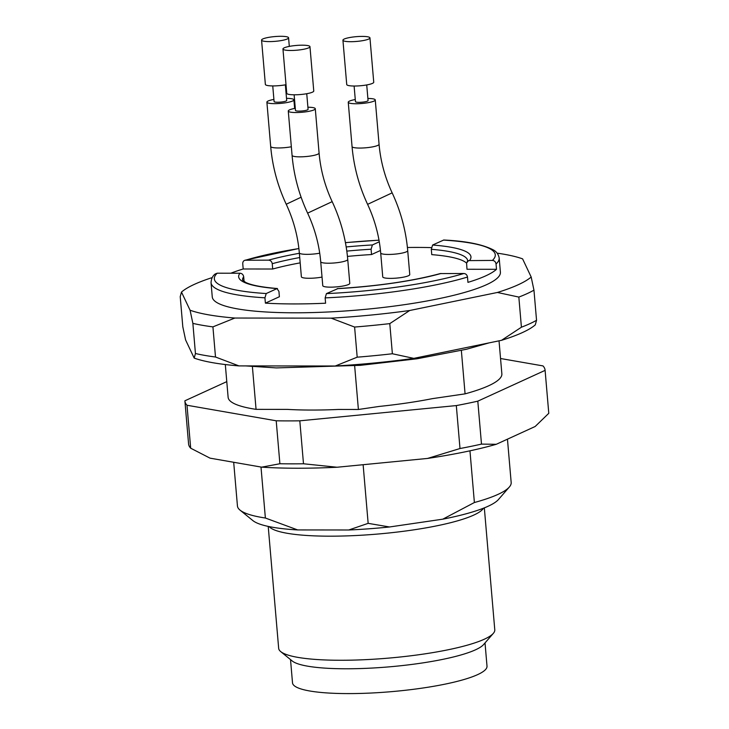 <?xml version="1.0" encoding="UTF-8"?>
<svg xmlns="http://www.w3.org/2000/svg" width="729" height="729" viewBox="0 0 729 729"><rect width="100%" height="100%" fill="white"/><g stroke="black" fill="none" stroke-linecap="round" stroke-linejoin="round"><path stroke-width="1.09" d="M233.69 462.277L237.444 505.981A137.371 24.23 -4.9 0 0 240.023 510.118A137.371 24.23 -4.9 0 0 265.374 518.018L261 467.043M469.959 450.823L474.388 502.527A137.371 24.23 -4.9 0 0 509.334 487.027A137.371 24.23 -4.9 0 0 511.175 482.507L507.457 439.168M363.124 464.71L368.154 523.349L348.763 529.992L297.687 529.937L265.374 518.018M354.649 365.794L358.395 409.479L338.429 409.452A125.26 22.098 -4.9 0 1 287.354 409.388L256.061 409.352L252.389 366.559M474.388 502.527L442.776 519.176L389.532 526.976L368.154 523.349M461.357 350.476L465.075 393.86L432.443 398.635A125.26 22.098 -4.9 0 1 379.198 406.436L358.395 409.479M337.809 288.648L326.428 293.614A140.989 24.868 -4.9 0 0 463.844 273.503C465.867 273.685 467.089 274.869 467.489 277.047L467.945 282.369A144.597 25.506 -4.9 0 0 496.504 269.302L466.997 269.265L466.578 263.051L468.519 260.608L492.403 260.426C494.426 260.618 495.647 261.802 496.048 263.98L496.504 269.302M466.569 263.123A112.968 19.929 -4.9 0 0 431.759 254.631L431.304 249.309L432.607 245.026L443.77 240.014M431.34 247.614A144.597 25.506 -4.9 0 0 417.316 247.423A144.597 25.506 -4.9 0 0 407.411 247.486M380.456 250.475L371.544 254.549A112.968 19.929 -4.9 0 0 347.441 256.408M300.184 262.868A112.968 19.929 -4.9 0 0 272.701 269.019L243.194 268.983A144.597 25.506 -4.9 0 0 230.856 273.211M265.392 303.136L264.937 297.815L266.222 293.541L277.011 288.602L278.934 291.409L279.389 296.73L265.392 303.136A144.597 25.506 -4.9 0 0 325.599 303.209L325.143 297.888L326.428 293.614M408.459 275.744A13.559 2.387 -4.9 0 0 409.762 274.569L407.711 250.639A13.559 2.387 175.1 0 1 406.408 251.815A13.559 2.387 175.1 0 1 388.411 254.448A13.559 2.387 175.1 0 1 380.693 252.954L382.743 276.883A13.559 2.387 -4.9 0 0 393.387 278.314A13.559 2.387 -4.9 0 0 408.459 275.744M348.48 284.52A13.559 2.387 -4.9 0 0 349.783 283.353L347.733 259.415A13.559 2.387 175.1 0 1 346.43 260.59A13.559 2.387 175.1 0 1 328.433 263.224A13.559 2.387 175.1 0 1 320.714 261.738L322.765 285.668A13.559 2.387 -4.9 0 0 333.408 287.089A13.559 2.387 -4.9 0 0 348.48 284.52M319.721 253.191A13.559 2.387 175.1 0 1 307.046 254.348A13.559 2.387 175.1 0 1 299.327 252.854L301.378 276.783A13.559 2.387 -4.9 0 0 308.422 278.268A13.559 2.387 -4.9 0 0 322.027 277.075M299.728 257.547A112.968 19.929 -4.9 0 0 272.245 263.707C271.817 261.52 270.587 260.335 268.536 260.153L244.898 260.253M379.29 241.8L372.401 244.953L371.088 249.236A112.968 19.929 -4.9 0 0 346.804 251.104M371.544 254.549L371.088 249.236M272.245 263.707L272.701 269.019M298.89 248.562A140.989 24.868 -4.9 0 0 245.782 260.125C243.787 260.317 242.766 261.492 242.739 263.67L243.194 268.983M215.192 273.976L217.224 273.193L239.978 273.229C242.028 273.402 243.258 274.587 243.686 276.774A112.968 19.929 -4.9 0 0 242.557 280.009L245.527 282.333C250.986 285.139 261.629 287.208 277.467 288.538M463.844 273.503L440.243 273.585M264.937 297.815A144.597 25.506 175.1 0 1 211.046 282.706L212.257 296.894A144.597 25.506 -4.9 0 0 358.513 309.953A144.597 25.506 -4.9 0 0 500.404 272.19L499.183 258.011A144.597 25.506 175.1 0 1 496.048 263.98M244.087 281.503L243.686 276.774M239.978 273.229A116.585 20.567 175.1 0 0 277.011 288.602L277.394 288.529M497.123 253.145A179.844 31.73 175.1 0 1 522.584 258.85L531.177 277.002A179.844 31.73 175.1 0 1 497.397 292.466L409.707 310.499A179.844 31.73 175.1 0 1 331.148 318.154L234.856 318.035A179.844 31.73 175.1 0 1 190.078 310.235L181.485 292.074A179.844 31.73 175.1 0 1 212.257 277.567M212.923 326.874L215.502 357.01A188.884 33.324 175.1 0 1 195.445 353.51L192.866 323.375A188.884 33.324 -4.9 0 0 212.923 326.874L234.856 318.035M389.787 323.621L392.375 353.756A188.884 33.324 175.1 0 1 357.192 357.183L354.604 327.048A188.884 33.324 -4.9 0 0 389.787 323.621L409.707 310.499M533.956 290.151L536.544 320.286A188.884 33.324 175.1 0 1 521.417 327.212L518.838 297.077A188.884 33.324 -4.9 0 0 533.956 290.151L531.177 277.002M181.485 292.074L180.218 296.657L182.806 326.792L185.594 339.933L194.178 358.094A179.844 31.73 -4.9 0 0 238.966 365.903L335.249 366.013A179.844 31.73 -4.9 0 0 413.808 358.367L501.506 340.325A179.844 31.73 -4.9 0 0 535.277 324.87L536.544 320.286M192.866 323.375L190.078 310.235M194.178 358.094L195.445 353.51M518.838 297.077L497.397 292.466M392.375 353.756L413.808 358.367M501.506 340.325L521.417 327.212M354.604 327.048L331.148 318.154M215.502 357.01L238.966 365.903M335.249 366.013L357.192 357.183M240.023 510.118L252.881 520.597A125.26 22.098 -4.9 0 0 297.687 529.937M225.316 364.536L228.122 397.314A137.371 24.23 -4.9 0 0 256.061 409.352M442.776 519.176A125.26 22.098 -4.9 0 0 498.445 499.538L509.334 487.027M348.763 529.992A125.26 22.098 -4.9 0 0 389.532 526.976M465.075 393.86A137.371 24.23 -4.9 0 0 501.862 373.849L499.028 340.835M290.525 659.59L292.511 682.863A97.604 17.223 -4.9 0 0 391.236 691.675A97.604 17.223 -4.9 0 0 487.008 666.188L485.022 642.923M268.217 526.402L278.669 648.336A108.448 19.136 -4.9 0 0 280.711 651.598L292.229 660.984A97.604 17.223 -4.9 0 0 389.104 666.862A97.604 17.223 -4.9 0 0 483.573 644.582L493.323 633.373A108.448 19.136 -4.9 0 0 494.781 629.81L484.329 507.876M280.711 651.598A108.448 19.136 -4.9 0 0 388.357 658.132A108.448 19.136 -4.9 0 0 493.323 633.373M350.649 41.699A13.559 2.387 175.1 0 1 342.931 40.213A13.559 2.387 175.1 0 1 356.235 36.669A13.559 2.387 175.1 0 1 369.949 37.899A13.559 2.387 175.1 0 1 350.649 41.699M369.949 37.899L373.74 82.213A13.559 2.387 175.1 0 1 354.449 86.022A13.559 2.387 175.1 0 1 346.731 84.528L342.931 40.213M366.723 84.938L368.063 100.556A6.324 1.112 175.1 0 1 359.06 102.333A6.324 1.112 175.1 0 1 355.451 101.641L354.112 86.022M355.269 99.527A13.559 2.387 -4.9 0 0 348.252 102.251A13.559 2.387 -4.9 0 0 355.971 103.746A13.559 2.387 -4.9 0 0 375.262 99.937A13.559 2.387 -4.9 0 0 367.881 98.451M290.671 50.483A13.559 2.387 175.1 0 1 282.952 48.989A13.559 2.387 175.1 0 1 296.256 45.453A13.559 2.387 175.1 0 1 309.962 46.674A13.559 2.387 175.1 0 1 290.671 50.483M309.962 46.674L313.762 90.988A13.559 2.387 175.1 0 1 294.47 94.797A13.559 2.387 175.1 0 1 286.752 93.312L282.952 48.989M306.745 93.722L308.085 109.341A6.324 1.112 175.1 0 1 299.072 111.118A6.324 1.112 175.1 0 1 295.473 110.416L294.133 94.797M295.291 108.311A13.559 2.387 -4.9 0 0 288.274 111.036A13.559 2.387 -4.9 0 0 295.992 112.53A13.559 2.387 -4.9 0 0 315.283 108.721A13.559 2.387 -4.9 0 0 307.902 107.227M273.904 99.426A13.559 2.387 -4.9 0 0 266.887 102.151A13.559 2.387 -4.9 0 0 274.605 103.646A13.559 2.387 -4.9 0 0 293.896 99.837A13.559 2.387 -4.9 0 0 286.515 98.351M285.358 84.837L286.697 100.456A6.324 1.112 175.1 0 1 277.685 102.233A6.324 1.112 175.1 0 1 274.086 101.541L272.746 85.922M286.014 84.71A13.559 2.387 175.1 0 1 273.083 85.922A13.559 2.387 175.1 0 1 265.365 84.427L261.565 40.113A13.559 2.387 175.1 0 1 274.869 36.568A13.559 2.387 175.1 0 1 288.575 37.799A13.559 2.387 175.1 0 1 269.283 41.599A13.559 2.387 175.1 0 1 261.565 40.113M226.783 381.632L184.893 400.795A180.746 31.885 -4.9 0 0 184.902 401.023L188.583 443.961A180.746 31.885 -4.9 0 0 190.679 448.198L210.034 458.149A168.937 29.807 -4.9 0 0 210.034 458.149A168.937 29.807 -4.9 0 0 210.061 458.158L261.656 467.152A168.937 29.807 -4.9 0 0 337.062 467.243L427.577 458.432A168.937 29.807 -4.9 0 0 496.249 444.298L535.168 426.492L548.782 413.307L545.101 370.368A180.746 31.885 -4.9 0 0 545.082 370.141A180.746 31.885 -4.9 0 0 542.996 365.912L500.55 358.513M184.902 401.023A180.746 31.885 -4.9 0 0 186.998 405.251L276.209 420.797A180.746 31.885 -4.9 0 0 299.81 420.824L456.318 405.579A180.746 31.885 -4.9 0 0 477.805 401.16L545.101 370.368M190.679 448.198L186.998 405.251M261.656 467.152L279.89 463.744L276.209 420.797M279.89 463.744A180.746 31.885 -4.9 0 0 303.492 463.772L299.81 420.824M303.492 463.772L337.062 467.243M427.577 458.432L459.999 448.526L456.318 405.579M459.999 448.526A180.746 31.885 -4.9 0 0 481.486 444.107L477.805 401.16M481.486 444.107L496.249 444.298M548.782 413.307A180.746 31.885 -4.9 0 0 548.764 413.088L545.082 370.141M268.536 260.153A116.585 20.567 175.1 0 1 299.364 253.282M346.184 246.949A116.585 20.567 175.1 0 1 372.401 244.953M379.007 240.215A140.989 24.868 -4.9 0 0 345.437 242.684M432.607 245.026A116.585 20.567 175.1 0 1 469.64 260.399M492.403 260.426A140.989 24.868 -4.9 0 0 443.405 240.087M467.18 261.611L467.672 260.709A112.968 19.929 -4.9 0 0 431.304 249.309M217.224 273.193A140.989 24.868 -4.9 0 0 266.222 293.541M441.081 273.475A116.585 20.567 175.1 0 1 337.226 288.675M467.489 277.047A144.597 25.506 175.1 0 1 325.143 297.888M483.473 508.213A108.448 19.136 175.1 0 1 377.722 534.047A108.448 19.136 175.1 0 1 269.11 526.593M375.262 99.937L379.062 144.251A13.559 2.387 175.1 0 1 359.771 148.06A13.559 2.387 175.1 0 1 352.052 146.575L348.252 102.251M379.062 144.251C380.529 161.063 384.894 177.265 392.156 192.857L367.598 204.348C374.861 219.939 379.226 236.141 380.693 252.954M315.283 108.721L319.083 153.035A13.559 2.387 175.1 0 1 299.783 156.844A13.559 2.387 175.1 0 1 292.074 155.35L288.274 111.036M319.083 153.035C320.55 169.848 324.915 186.05 332.178 201.641L307.62 213.132C314.882 228.724 319.247 244.926 320.714 261.738M291.336 146.757A13.559 2.387 175.1 0 1 278.405 147.96A13.559 2.387 175.1 0 1 270.687 146.474L266.887 102.151M301.113 197.222L286.233 204.248C293.495 219.839 297.86 236.041 299.327 252.854M244.944 260.244L298.89 248.498M345.428 242.629L378.998 240.16M443.833 240.014C466.013 241.08 482.48 244.361 493.223 249.856C496.413 251.505 498.399 254.221 499.183 258.011M440.289 273.566C412.249 281.112 377.968 286.123 337.454 288.602M215.137 274.031C212.631 275.89 211.273 278.788 211.046 282.706M352.052 146.575C353.802 166.613 358.987 185.868 367.598 204.348M392.156 192.857C400.768 211.337 405.953 230.601 407.711 250.639M292.074 155.35C293.823 175.388 299.008 194.652 307.62 213.132M332.178 201.641C340.789 220.122 345.974 239.376 347.733 259.415M294.634 108.43L293.896 99.837M270.687 146.474C272.436 166.513 277.621 185.767 286.233 204.248M289.313 46.392L288.575 37.799M245.591 365.903L276.364 367.917L360.345 365.338L416.988 358.786L466.323 349.291L489.022 342.894"/></g></svg>

